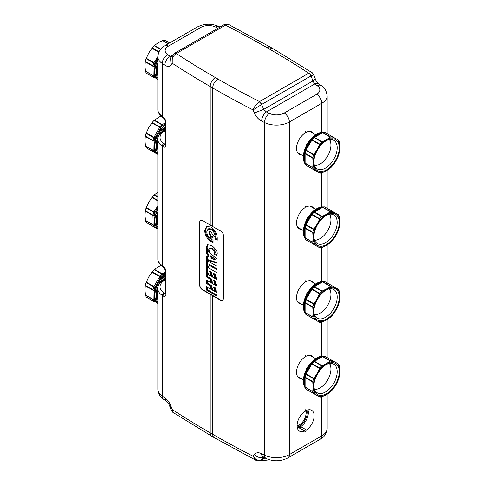 <?xml version="1.0" encoding="UTF-8"?>
<svg xmlns="http://www.w3.org/2000/svg" width="485" height="485" viewBox="0 0 485 485"><rect width="100%" height="100%" fill="white"/><g stroke="black" fill="none" stroke-linecap="round" stroke-linejoin="round"><path stroke-width="0.73" d="M269.26 459.725A17.915 10.343 180 0 1 260.942 460.259M269.108 459.683A18.284 10.555 180 0 1 261.088 460.18M297.05 425.684A9.397 5.426 120 0 0 299.378 424.824A9.397 5.426 120 0 0 306.023 413.317L306.023 413.02A9.761 5.638 120 0 0 305.501 410.274M306.023 413.317A9.397 5.426 120 0 0 305.429 410.48M297.056 425.806A9.761 5.638 120 0 0 299.124 424.975A9.761 5.638 120 0 0 299.251 424.896M329.37 363.52A15.356 8.869 -60 0 1 330.673 366.545A15.356 8.869 -60 0 1 330.922 369.085A15.356 8.869 -60 0 1 317.736 388.946A15.356 8.869 -60 0 1 314.468 389.334M329.764 363.465A16.272 9.397 -60 0 1 330.455 365.532L330.673 366.545M317.736 388.946L316.753 389.267A16.272 9.397 -60 0 1 314.613 389.697M329.37 288.884A15.356 8.869 -60 0 1 330.673 291.903A15.356 8.869 -60 0 1 330.922 294.45A15.356 8.869 -60 0 1 317.736 314.31A15.356 8.869 -60 0 1 314.468 314.692M329.764 288.824A16.272 9.397 -60 0 1 330.455 290.891L330.673 291.903M317.736 314.31L316.753 314.626A16.272 9.397 -60 0 1 314.613 315.062M329.37 214.243A15.356 8.869 -60 0 1 330.673 217.268A15.356 8.869 -60 0 1 330.922 219.808A15.356 8.869 -60 0 1 317.736 239.669A15.356 8.869 -60 0 1 314.468 240.057M329.764 214.188A16.272 9.397 -60 0 1 330.455 216.255L330.673 217.268M317.736 239.669L316.753 239.99A16.272 9.397 -60 0 1 314.613 240.421M329.37 139.607A15.356 8.869 -60 0 1 330.673 142.626A15.356 8.869 -60 0 1 330.922 145.173A15.356 8.869 -60 0 1 317.736 165.033A15.356 8.869 -60 0 1 314.468 165.415M329.764 139.547A16.272 9.397 -60 0 1 330.455 141.614L330.673 142.626M317.736 165.033L316.753 165.355A16.272 9.397 -60 0 1 314.613 165.785M157.849 221.79A13.713 7.918 -60 0 1 157.049 217.795A13.713 7.918 -60 0 1 157.188 215.801M157.849 296.426A13.713 7.918 -60 0 1 157.049 292.431A13.713 7.918 -60 0 1 157.188 290.436M157.849 72.514A13.713 7.918 -60 0 1 157.049 68.518A13.713 7.918 -60 0 1 157.188 66.524M157.849 147.149A13.713 7.918 -60 0 1 157.049 143.16A13.713 7.918 -60 0 1 157.188 141.159M264.846 457.87L261.767 459.653A3.656 2.11 60 0 1 261.354 460.035L261.354 460.035A3.656 2.11 60 0 1 261.257 460.083M261.603 121.074A914.128 527.765 -0 0 0 264.555 122.541A7.311 3.886 -63.7 0 1 269.314 113.363A906.811 523.545 -0 0 1 266.386 111.908C263.482 114.199 261.888 117.255 261.603 121.074C258.45 119.395 256.038 116.685 254.37 112.95L263.688 109.386L266.386 111.908L314.68 84.026L312.892 80.977L311.073 75.909L308.981 73.053L308.696 73.199A3.656 2.11 60 0 1 310.933 75.987L311.073 75.909C313.989 74.466 314.553 74.314 312.77 75.454M254.37 112.95L253.097 109.913C254.164 106.876 256.225 104.16 259.263 101.759L259.53 101.589A3.656 2.11 60 0 1 261.767 104.372L310.933 75.987M174.37 53.423A3.656 2.11 60 0 1 174.473 53.356L174.473 53.356A3.656 2.11 60 0 1 176.297 53.538L176.019 53.696C172.89 56.048 171.629 59.225 172.223 63.22L172.284 55.375L174.273 53.471L223.64 24.965A3.656 2.11 60 0 1 225.47 25.147L176.297 53.538A906.811 523.545 -0 0 0 215.382 77.57L217.904 79.025A906.811 523.545 -0 0 0 259.53 101.589L308.696 73.199A906.811 523.545 -0 0 0 269.611 49.167L267.096 47.712A906.811 523.545 -0 0 0 225.47 25.147L229.229 24.826L270.751 47.354A7.311 4.22 -60 0 0 267.096 47.712M217.971 28.239A906.811 523.545 -0 0 0 215.679 27.105A10.967 6.335 -0 0 0 200.79 27.439L168.374 46.154A7.311 4.22 -120 0 0 164.718 45.79C160.832 47.639 158.54 51.24 157.849 56.606A18.284 10.555 -0 0 0 162.245 63.468A914.128 527.765 -0 0 0 164.785 65.178A7.311 4.517 -56.2 0 1 170.32 56.442L171.229 56.939M321.288 85.627L318.742 83.917A7.311 4.517 123.8 0 0 314.68 84.026A906.811 523.545 -0 0 1 317.196 85.718A10.967 6.335 -0 0 1 316.62 94.314A7.311 4.22 60 0 1 321.791 103.269A18.284 10.555 -0 0 0 327.151 95.806C326.369 90.586 324.416 87.191 321.288 85.627A7.311 4.535 124 0 0 317.196 85.718M318.742 83.917C318.912 84.651 315.292 80.055 315.298 78.909L312.892 80.977L263.688 109.386L261.633 104.457L253.097 109.913A914.128 527.765 -0 0 1 212.733 87.979A7.311 4.22 -60 0 1 217.904 79.025M269.611 49.167A7.311 4.22 120 0 1 273.267 48.803L312.249 72.756L308.981 73.053M225.731 24.996L223.737 24.917M313.565 208.18A12.798 7.39 120 0 0 311.982 206.634A12.798 7.39 120 0 0 306.514 206.792A1.461 0.843 -60 0 1 305.889 206.804A1.461 0.843 -60 0 1 305.586 206.137A1.461 0.843 -60 0 1 304.659 207.859A12.798 7.39 -60 0 0 297.056 219.147A12.798 7.39 -60 0 0 299.184 228.805A12.798 7.39 -60 0 0 301.312 229.399M313.565 282.822A12.798 7.39 120 0 0 311.982 281.276A12.798 7.39 120 0 0 306.514 281.427A1.461 0.843 -60 0 1 305.889 281.445A1.461 0.843 -60 0 1 305.586 280.779A1.461 0.843 -60 0 1 304.659 282.5A12.798 7.39 -60 0 0 297.056 293.783A12.798 7.39 -60 0 0 299.184 303.44A12.798 7.39 -60 0 0 301.312 304.034M313.565 357.457A12.798 7.39 120 0 0 311.982 355.911A12.798 7.39 120 0 0 306.514 356.069A1.461 0.843 -60 0 1 305.889 356.081A1.461 0.843 -60 0 1 305.586 355.414A1.461 0.843 -60 0 1 304.659 357.136A12.798 7.39 -60 0 0 297.056 368.424A12.798 7.39 -60 0 0 299.184 378.082A12.798 7.39 -60 0 0 301.312 378.676M297.069 426.194A10.852 6.263 120 0 0 297.578 425.994L298.887 427.728L305.283 431.05A1.461 0.843 -60 0 0 304.665 431.062A12.064 6.966 -60 0 1 299.554 431.183A12.064 6.966 -60 0 1 298.099 420.337A12.064 6.966 -60 0 1 304.665 411.474A1.461 0.843 -60 0 0 305.586 409.752A1.461 0.843 -60 0 0 305.889 410.425A1.461 0.843 -60 0 0 306.508 410.407A12.064 6.966 -60 0 1 311.619 410.286A12.064 6.966 -60 0 1 313.074 421.138A12.064 6.966 -60 0 1 306.508 429.995L300.73 426.661L299.463 424.902A10.852 6.263 120 0 0 300.512 424.06M307.084 410.171A11.64 6.717 -60 0 1 306.302 417.367A11.64 6.717 -60 0 1 300.027 425.866L298.348 426.836M305.283 431.05A1.461 0.843 -60 0 1 305.586 431.717A1.461 0.843 -60 0 1 306.508 429.995M313.565 133.545A12.798 7.39 120 0 0 311.982 131.999A12.798 7.39 120 0 0 306.514 132.15A1.461 0.843 -60 0 1 305.889 132.169A1.461 0.843 -60 0 1 305.586 131.502A1.461 0.843 -60 0 1 304.659 133.223A12.798 7.39 -60 0 0 297.056 144.506A12.798 7.39 -60 0 0 299.184 154.163A12.798 7.39 -60 0 0 301.312 154.757M164.785 65.178C167.513 66.894 169.617 66.791 171.096 64.875L170.544 57.951M171.096 64.875L172.223 63.22A914.128 527.765 -0 0 0 210.211 86.524A7.311 4.22 -60 0 1 215.382 77.57M173.921 53.817L176.019 53.696M259.263 101.759L261.767 104.372M269.314 113.363A10.967 6.335 -0 0 0 284.204 113.029A7.311 4.22 60 0 1 289.375 121.984A18.284 10.555 -0 0 1 264.555 122.541L264.555 455.13A914.128 527.765 180 0 1 261.603 453.663A7.311 3.904 116.5 0 0 263.119 457.009L262.864 456.858M261.603 453.663C258.45 452.19 256.038 452.469 254.37 454.493C257.389 457.482 260.493 458.283 263.688 456.9L261.154 460.144L264.986 457.937M166.252 401.083L164.785 397.767C167.513 399.688 169.617 402.574 171.096 406.418L169.695 406.09C169.683 404.884 166.064 400.343 166.252 401.083L163.712 399.373C160.553 397.767 158.601 394.378 157.849 389.194L157.849 288.581A18.284 10.555 -0 0 0 162.245 295.444L162.245 396.057A7.311 4.535 124 0 0 163.712 399.373M171.096 406.418L172.223 409.546L171.205 410.292L169.695 406.09M172.745 412.244L172.223 409.546A914.128 527.765 180 0 0 210.211 432.844A7.311 4.22 120 0 0 211.727 436.197L172.745 412.244L171.205 410.292M254.37 454.493L253.097 456.233L255.771 460.174C255.274 459.762 256.989 461.702 261.154 460.144M210.211 225.052L210.211 86.524L212.733 87.979L212.733 226.507L210.211 225.052A914.128 527.765 -0 0 1 202.215 220.378L200.414 220.184L199.668 221.851L199.668 285.144C199.814 287.047 200.663 288.545 202.215 289.642A914.128 527.765 -0 0 0 210.211 294.316L212.733 295.771L212.733 434.299A914.128 527.765 180 0 0 253.097 456.233C255.504 459.798 258.347 460.962 261.633 459.725L261.767 459.653M165.403 279.845L164.754 280.221A16.09 9.288 -0 0 0 163.912 292.831A911.933 526.498 -0 0 0 164.718 293.376L165.397 293.649M165.403 292.982L164.718 293.376A2.195 1.358 123.9 0 0 163.057 295.995C164.797 296.953 165.761 296.402 165.937 294.34L165.403 293.51L165.361 293.868L165.652 293.577M165.937 294.34L165.937 271.648C165.761 269.351 164.803 267.514 163.057 266.138L163.493 267.132L162.681 266.586A2.195 1.358 -56 0 1 162.245 265.592A914.128 527.765 -0 0 0 163.057 266.138M165.403 130.568L164.754 130.944A16.09 9.288 -0 0 0 163.912 143.554A911.933 526.498 -0 0 0 164.718 144.1L165.397 144.372M165.403 143.705L164.718 144.1A2.195 1.358 123.9 0 0 163.057 146.719C164.797 147.676 165.761 147.125 165.937 145.063L165.403 144.233L165.361 144.597L165.652 144.3M165.937 145.063L165.937 122.372C165.761 120.074 164.803 118.237 163.057 116.861L163.493 117.855L162.681 117.309A2.195 1.358 -56 0 1 162.245 116.315L162.245 63.468A7.311 4.535 -56 0 1 167.798 54.75A906.811 523.545 -0 0 0 170.32 56.442L172.363 55.266M212.733 226.507A914.128 527.765 -0 0 0 220.833 231.127C222.421 232.2 223.294 233.685 223.452 235.583L223.452 298.875L222.682 300.554L221.039 300.27A3.656 2.11 60 0 0 222.773 300.5M212.733 295.771A914.128 527.765 -0 0 0 220.833 300.391M202.215 289.642L202.421 289.521A3.656 2.11 60 0 1 199.838 285.047L199.838 221.748A3.656 2.11 60 0 1 200.505 220.135M202.421 289.521L221.039 300.27M211.187 236.765L211.187 239.178L213.054 240.257L213.054 242.664L210.963 241.463C207.143 238.838 205.052 235.219 204.694 230.599L206.531 226.537L210.963 226.98C214.782 229.599 216.874 233.218 217.231 237.838L217.231 240.251L215.14 239.044L215.146 236.892L213.054 235.686L213.054 237.838L211.187 236.765L211.963 236.316L213.054 236.941M213.897 253.976L216.892 255.704L217.141 254.116C217.662 251.751 215.831 248.86 211.66 245.44L207.519 244.719L206.319 247.502L206.695 249.769L209.623 251.66L208.956 249.472L209.399 248.429L211.733 248.944C213.23 249.66 214.158 250.927 214.503 252.746L213.897 253.976L214.673 253.528L217.092 254.928M206.501 256.371L206.501 259.887L216.959 263.258L216.959 259.111L206.501 250.054L206.501 253.552L207.847 254.613L207.847 256.898L206.501 256.371M216.959 266.241L206.501 260.202L206.501 266.15L208.968 267.581L208.968 265.028L216.959 269.642L216.959 266.241M216.959 272.776L206.501 266.738L206.501 273.055L208.968 274.48L208.968 271.564L210.563 272.485L210.563 275.098L213.036 276.529L213.036 273.91L214.491 274.752L214.491 277.669L216.959 279.093L216.959 272.776M206.501 273.582L206.501 276.983L210.508 279.299L210.508 281.73L212.982 283.155L212.982 280.724L214.491 281.597L214.491 284.198L216.959 285.623L216.959 279.621L206.501 273.582M206.501 280.136L206.501 283.531L210.508 285.847L210.508 288.278L212.982 289.709L212.982 287.272L214.491 288.145L214.491 290.745L216.959 292.17L216.959 286.174L206.501 280.136M216.959 292.728L206.501 286.683L206.501 290.085L216.959 296.123L216.959 292.728M208.871 233.012L209.49 231.666L210.963 231.806L213.036 235.158L215.14 236.371C214.806 233.382 213.412 231.054 210.963 229.393L208.004 229.102L206.78 231.806C206.998 234.758 208.314 237.129 210.739 238.911L210.739 236.486L208.871 233.012L209.647 232.564L209.926 231.533M214.467 259.699L210.066 257.777L210.066 256.347L214.467 259.699L215.237 259.257L210.842 255.898L210.066 256.347M206.501 276.983L207.277 276.535L211.284 278.851L211.284 281.282L212.982 282.258M210.508 279.299L211.284 278.851M207.277 274.031L207.277 276.535M210.508 281.73L211.284 281.282M212.982 280.724L213.758 280.275L215.267 281.148L215.267 283.749L216.959 284.725M214.491 281.597L215.267 281.148M214.491 284.198L215.267 283.749M207.932 244.537L207.095 247.053L207.471 249.32L209.071 250.357M209.399 248.429L210.175 247.981L212.509 248.496C214.006 249.211 214.934 250.478 215.279 252.297L214.673 253.528M206.695 249.769L207.471 249.32M206.501 290.085L207.277 289.636L216.959 295.232M207.277 287.132L207.277 289.636M206.501 266.15L207.277 265.701L208.968 266.683M207.277 260.651L207.277 265.701M208.968 265.028L209.744 264.58L216.959 268.745M217.231 239.36L215.916 238.596L215.916 236.444L215.461 236.183M213.054 241.772L211.739 241.015C207.913 238.39 205.828 234.77 205.47 230.151L206.931 226.343M215.14 236.371L215.916 235.922C215.576 232.933 214.188 230.605 211.739 228.944L208.78 228.653L208.004 229.102M211.515 236.577L209.647 232.564M213.054 235.686L213.503 235.425M215.146 236.892L215.916 236.444M215.14 239.044L215.916 238.596M210.739 238.911L211.187 238.65M210.739 236.486L211.515 236.037M206.501 283.531L207.277 283.082L211.284 285.398L211.284 287.835L212.982 288.811M210.508 285.847L211.284 285.398M207.277 280.579L207.277 283.082M210.508 288.278L211.284 287.835M212.982 287.272L213.758 286.829L215.267 287.702L215.267 290.297L216.959 291.279M214.491 288.145L215.267 287.702M214.491 290.745L215.267 290.297M206.501 273.055L207.277 272.606L208.968 273.582M207.277 267.187L207.277 272.606M208.968 271.564L209.744 271.115L211.339 272.036L211.339 274.656L213.036 275.632M213.036 273.91L213.812 273.461L215.267 274.304L215.267 277.22L216.959 278.196M210.563 272.485L211.339 272.036M210.563 275.098L211.339 274.656M214.491 274.752L215.267 274.304M214.491 277.669L215.267 277.22M206.501 259.887L207.277 259.439L216.959 262.561M207.277 256.674L207.277 259.439M207.277 250.727L207.277 253.103L208.623 254.164L208.623 256.45L207.847 256.898M206.501 253.552L207.277 253.103M207.847 254.613L208.623 254.164M212.497 258.214L213.267 257.765M214.467 259.669L215.237 259.22M324.683 132.259L332.528 136.764A19.927 11.507 -60 0 0 330.534 136.964L322.871 132.538L314.116 137.594A1.461 0.54 -133.7 0 0 313.443 137.473L321.907 132.563L321.076 132.557A1.461 1.067 -101.3 0 0 321.561 132.684M330.534 136.964L326.526 139.65L322.125 141.79L314.438 137.352A1.461 0.982 -129.7 0 0 313.516 137.413L312.904 137.237L320.955 132.587M312.764 167.743L305.047 162.978A1.461 0.685 171.9 0 1 304.635 162.59A1.461 1.461 0 0 0 304.695 162.851A1.461 1.067 161.3 0 0 305.101 163.324L312.764 167.743A19.927 11.507 -60 0 0 313.589 169.574L305.926 165.149A19.927 11.507 -60 0 1 305.101 163.324L305.101 153.212A19.927 11.507 -60 0 1 305.926 150.429L306.12 150.017L305.501 149.889L311.437 139.601L310.873 139.353A1.461 0.37 -139.3 0 0 311.497 139.528A1.461 0.37 -139.3 0 1 312.122 139.704L311.855 140.074L311.497 139.528A19.418 11.21 -60 0 1 313.443 137.473L312.904 137.237M312.764 157.631L312.74 158.049L305.047 153.612A1.461 0.982 -170.3 0 1 304.641 152.781L304.659 152.69A1.461 0.54 -166.3 0 0 305.101 153.212L312.764 157.631A19.927 11.507 -60 0 1 313.589 154.854L305.926 150.429A1.461 0.37 -160.7 0 1 305.465 149.98L305.065 149.356L310.764 139.492M304.18 152.338L304.641 152.781L304.635 162.59A1.461 0.685 171.9 0 1 304.641 162.475L304.18 161.638L304.216 152.163A1.461 0.54 -166.3 0 1 304.659 152.69A19.418 11.21 -60 0 1 305.465 149.98L305.065 149.356M304.659 162.675A1.461 1.067 161.3 0 0 304.695 162.851L305.586 164.821A1.461 1.134 149.5 0 0 305.926 165.149L306.12 165.343A1.461 1.322 120 0 1 305.762 165.027M306.12 165.343L312.122 168.725M330.243 137.103L322.549 132.666A1.461 0.685 -111.9 0 0 322.004 132.502L322.004 132.502A1.461 0.685 -111.9 0 0 321.907 132.563M304.507 161.638L304.641 162.475M304.659 162.542L304.18 161.638M312.74 158.049L313.086 162.936L312.74 167.422M319.779 144.124A19.927 11.507 -60 0 1 321.779 142.02L314.116 137.594A19.927 11.507 -60 0 0 312.122 139.704L319.779 144.124L317.02 149.683A19.012 10.979 120 0 0 313.086 162.936A19.012 10.979 120 0 0 317.02 171.641A19.012 10.979 120 0 0 326.526 170.696L321.779 172.951A19.927 11.507 -60 0 1 319.779 173.151L311.855 168.659M313.589 154.854L317.02 149.683A19.012 10.979 120 0 1 320.082 145.27A19.012 10.979 120 0 1 326.526 139.65A19.012 10.979 120 0 1 336.032 138.704A19.012 10.979 120 0 1 339.973 147.41A19.012 10.979 120 0 1 336.032 160.662A19.012 10.979 120 0 1 332.977 165.076A19.012 10.979 120 0 1 326.526 170.696L330.534 167.895A19.927 11.507 -60 0 0 332.528 165.785L336.032 160.662L338.724 155.061A19.927 11.507 -60 0 0 339.548 152.278L339.973 147.41L339.548 142.166A19.927 11.507 -60 0 0 338.724 140.341L332.528 136.764M321.779 142.02L322.125 141.79M320.427 145.803A17.987 10.385 120 0 0 313.807 162.517A17.987 10.385 120 0 0 332.625 164.542A17.987 10.385 120 0 0 338.851 144.421A17.987 10.385 120 0 0 326.526 140.486A17.987 10.385 120 0 0 320.427 145.803M313.819 161.899A16.526 9.542 120 0 0 317.232 168.889A16.526 9.542 120 0 0 331.097 163.184A16.526 9.542 120 0 0 333.759 140.262A16.526 9.542 120 0 0 325.999 140.802M324.683 206.895L332.528 211.405A19.927 11.507 -60 0 0 330.534 211.599L322.871 207.18L314.116 212.236A1.461 0.54 -133.7 0 0 313.443 212.115L321.907 207.204L321.076 207.198A1.461 1.067 -101.3 0 0 321.561 207.325M330.534 211.599L326.526 214.285L322.125 216.431L314.438 211.987A1.461 0.982 -129.7 0 0 313.516 212.048L312.904 211.872L320.955 207.222M312.764 242.385L305.047 237.62A1.461 0.685 171.9 0 1 304.635 237.232A1.461 1.461 0 0 0 304.695 237.492A1.461 1.067 161.3 0 0 305.101 237.959L312.764 242.385A19.927 11.507 -60 0 0 313.589 244.21L305.926 239.79A19.927 11.507 -60 0 1 305.101 237.959L305.101 227.847A19.927 11.507 -60 0 1 305.926 225.064L306.12 224.652L305.501 224.525L311.437 214.243L310.873 213.988A1.461 0.37 -139.3 0 0 311.497 214.164A1.461 0.37 -139.3 0 1 312.122 214.34L311.855 214.716L311.497 214.164A19.418 11.21 -60 0 1 313.443 212.115L312.904 211.872M312.764 232.273L312.74 232.691L305.047 228.247A1.461 0.982 -170.3 0 1 304.641 227.423L304.659 227.326A1.461 0.54 -166.3 0 0 305.101 227.847L312.764 232.273A19.927 11.507 -60 0 1 313.589 229.49L305.926 225.064A1.461 0.37 -160.7 0 1 305.465 224.616L305.065 223.997L310.764 214.134M304.18 226.98L304.641 227.423L304.635 237.232A1.461 0.685 171.9 0 1 304.641 237.116L304.18 236.274L304.216 226.804A1.461 0.54 -166.3 0 1 304.659 227.326A19.418 11.21 -60 0 1 305.465 224.616L305.065 223.997M304.659 237.317A1.461 1.067 161.3 0 0 304.695 237.492L305.586 239.457A1.461 1.134 149.5 0 0 305.926 239.79L306.12 239.984A1.461 1.322 120 0 1 305.762 239.669M306.12 239.984L312.122 243.361M330.243 211.745L322.549 207.307A1.461 0.685 -111.9 0 0 322.004 207.143L322.004 207.143A1.461 0.685 -111.9 0 0 321.907 207.204M304.507 236.28L304.641 237.116M304.659 237.177L304.18 236.274M312.74 232.691L313.086 237.571L312.74 242.057M319.779 218.765A19.927 11.507 -60 0 1 321.779 216.656L314.116 212.236A19.927 11.507 -60 0 0 312.122 214.34L319.779 218.765L317.02 224.325A19.012 10.979 120 0 0 313.086 237.571A19.012 10.979 120 0 0 317.02 246.277A19.012 10.979 120 0 0 326.526 245.337L321.779 247.586A19.927 11.507 -60 0 1 319.779 247.786L311.855 243.294M313.589 229.49L317.02 224.325A19.012 10.979 120 0 1 320.082 219.905A19.012 10.979 120 0 1 326.526 214.285A19.012 10.979 120 0 1 336.032 213.345A19.012 10.979 120 0 1 339.973 222.051A19.012 10.979 120 0 1 336.032 235.298A19.012 10.979 120 0 1 332.977 239.711A19.012 10.979 120 0 1 326.526 245.337L330.534 242.53A19.927 11.507 -60 0 0 332.528 240.427L336.032 235.298L338.724 229.702A19.927 11.507 -60 0 0 339.548 226.919L339.973 222.051L339.548 216.807A19.927 11.507 -60 0 0 338.724 214.976L332.528 211.405M321.779 216.656L322.125 216.431M320.427 220.439A17.987 10.385 120 0 0 313.807 237.153A17.987 10.385 120 0 0 332.625 239.178A17.987 10.385 120 0 0 338.851 219.062A17.987 10.385 120 0 0 326.526 215.122A17.987 10.385 120 0 0 320.427 220.439M313.819 236.541A16.526 9.542 120 0 0 317.232 243.525A16.526 9.542 120 0 0 331.097 237.82A16.526 9.542 120 0 0 333.759 214.904A16.526 9.542 120 0 0 325.999 215.437M324.683 281.536L332.528 286.041A19.927 11.507 -60 0 0 330.534 286.241L322.871 281.815L314.116 286.871A1.461 0.54 -133.7 0 0 313.443 286.75L321.907 281.84L321.076 281.833A1.461 1.067 -101.3 0 0 321.561 281.961M330.534 286.241L326.526 288.927L322.125 291.067L314.438 286.629A1.461 0.982 -129.7 0 0 313.516 286.69L312.904 286.514L320.955 281.864M312.764 317.02L305.047 312.255A1.461 0.685 171.9 0 1 304.635 311.867A1.461 1.461 0 0 0 304.695 312.128A1.461 1.067 161.3 0 0 305.101 312.601L312.764 317.02A19.927 11.507 -60 0 0 313.589 318.851L305.926 314.425A19.927 11.507 -60 0 1 305.101 312.601L305.101 302.488A19.927 11.507 -60 0 1 305.926 299.706L306.12 299.293L305.501 299.166L311.437 288.878L310.873 288.63A1.461 0.37 -139.3 0 0 311.497 288.805A1.461 0.37 -139.3 0 1 312.122 288.981L311.855 289.351L311.497 288.805A19.418 11.21 -60 0 1 313.443 286.75L312.904 286.514M312.764 306.908L312.74 307.326L305.047 302.889A1.461 0.982 -170.3 0 1 304.641 302.058L304.659 301.967A1.461 0.54 -166.3 0 0 305.101 302.488L312.764 306.908A19.927 11.507 -60 0 1 313.589 304.131L305.926 299.706A1.461 0.37 -160.7 0 1 305.465 299.257L305.065 298.633L310.764 288.769M304.18 301.615L304.641 302.058L304.635 311.867A1.461 0.685 171.9 0 1 304.641 311.752L304.18 310.915L304.216 301.44A1.461 0.54 -166.3 0 1 304.659 301.967A19.418 11.21 -60 0 1 305.465 299.257L305.065 298.633M304.659 311.952A1.461 1.067 161.3 0 0 304.695 312.128L305.586 314.098A1.461 1.134 149.5 0 0 305.926 314.425L306.12 314.62A1.461 1.322 120 0 1 305.762 314.304M330.243 286.38L322.549 281.943A1.461 0.685 -111.9 0 0 322.004 281.779L322.004 281.779A1.461 0.685 -111.9 0 0 321.907 281.84M304.507 310.915L304.641 311.752M304.659 311.819L304.18 310.915M312.74 307.326L313.086 312.213L312.74 316.699M306.12 314.62L319.779 322.428A19.927 11.507 -60 0 0 321.779 322.228L326.526 319.973L330.534 317.172A19.927 11.507 -60 0 0 332.528 315.062L336.032 309.939L338.724 304.337A19.927 11.507 -60 0 0 339.548 301.555L339.973 296.687L339.548 291.443A19.927 11.507 -60 0 0 338.724 289.618L332.528 286.041M313.589 304.131L317.02 298.96A19.012 10.979 120 0 0 313.086 312.213A19.012 10.979 120 0 0 317.02 320.918A19.012 10.979 120 0 0 326.526 319.973A19.012 10.979 120 0 0 332.977 314.353A19.012 10.979 120 0 0 336.032 309.939A19.012 10.979 120 0 0 339.973 296.687A19.012 10.979 120 0 0 336.032 287.981A19.012 10.979 120 0 0 326.526 288.927A19.012 10.979 120 0 0 320.082 294.547A19.012 10.979 120 0 0 317.02 298.96L319.779 293.401A19.927 11.507 -60 0 1 321.779 291.297L322.125 291.067M320.427 295.08A17.987 10.385 120 0 0 313.807 311.794A17.987 10.385 120 0 0 332.625 313.819A17.987 10.385 120 0 0 338.851 293.698A17.987 10.385 120 0 0 326.526 289.763A17.987 10.385 120 0 0 320.427 295.08M313.819 311.176A16.526 9.542 120 0 0 317.232 318.166A16.526 9.542 120 0 0 331.097 312.461A16.526 9.542 120 0 0 333.759 289.539A16.526 9.542 120 0 0 325.999 290.078M324.683 356.172L332.528 360.682A19.927 11.507 -60 0 0 330.534 360.876L322.871 356.457L314.116 361.513A1.461 0.54 -133.7 0 0 313.443 361.392L321.907 356.481L321.076 356.475A1.461 1.067 -101.3 0 0 321.561 356.602M330.534 360.876L326.526 363.562L322.125 365.708L314.438 361.264A1.461 0.982 -129.7 0 0 313.516 361.325L312.904 361.149L320.955 356.499M312.764 391.662L305.047 386.897A1.461 0.685 171.9 0 1 304.635 386.509A1.461 1.461 0 0 0 304.695 386.769A1.461 1.067 161.3 0 0 305.101 387.236L312.764 391.662A19.927 11.507 -60 0 0 313.589 393.487L305.926 389.067A19.927 11.507 -60 0 1 305.101 387.236L305.101 377.124A19.927 11.507 -60 0 1 305.926 374.341L306.12 373.929L305.501 373.802L311.437 363.52L310.873 363.265A1.461 0.37 -139.3 0 0 311.497 363.441A1.461 0.37 -139.3 0 1 312.122 363.617L311.855 363.992L311.497 363.441A19.418 11.21 -60 0 1 313.443 361.392L312.904 361.149M312.764 381.549L312.74 381.968L305.047 377.524A1.461 0.982 -170.3 0 1 304.641 376.7L304.659 376.603A1.461 0.54 -166.3 0 0 305.101 377.124L312.764 381.549A19.927 11.507 -60 0 1 313.589 378.767L305.926 374.341A1.461 0.37 -160.7 0 1 305.465 373.893L305.065 373.274L310.764 363.411M304.18 376.257L304.641 376.7L304.635 386.503A1.461 0.685 171.9 0 1 304.635 386.503A1.461 0.685 171.9 0 1 304.641 386.393L304.18 385.551L304.216 376.081A1.461 0.54 -166.3 0 1 304.659 376.603A19.418 11.21 -60 0 1 305.465 373.893L305.065 373.274M304.659 386.593A1.461 1.067 161.3 0 0 304.695 386.769L305.586 388.734A1.461 1.134 149.5 0 0 305.926 389.067L306.12 389.261A1.461 1.322 120 0 1 305.762 388.946M306.12 389.261L312.122 392.638M330.243 361.022L322.549 356.584A1.461 0.685 -111.9 0 0 322.004 356.42L322.004 356.42A1.461 0.685 -111.9 0 0 321.907 356.481M304.507 385.557L304.641 386.393M304.659 386.454L304.18 385.551M312.74 381.968L313.086 386.848L312.74 391.334M319.779 368.042A19.927 11.507 -60 0 1 321.779 365.933L314.116 361.513A19.927 11.507 -60 0 0 312.122 363.617L319.779 368.042L317.02 373.602A19.012 10.979 120 0 0 313.086 386.848A19.012 10.979 120 0 0 317.02 395.554A19.012 10.979 120 0 0 326.526 394.614L321.779 396.863A19.927 11.507 -60 0 1 319.779 397.063L311.855 392.571M313.589 378.767L317.02 373.602A19.012 10.979 120 0 1 320.082 369.182A19.012 10.979 120 0 1 326.526 363.562A19.012 10.979 120 0 1 336.032 362.622A19.012 10.979 120 0 1 339.973 371.328A19.012 10.979 120 0 1 336.032 384.575A19.012 10.979 120 0 1 332.977 388.988A19.012 10.979 120 0 1 326.526 394.614L330.534 391.807A19.927 11.507 -60 0 0 332.528 389.704L336.032 384.575L338.724 378.979A19.927 11.507 -60 0 0 339.548 376.196L339.973 371.328L339.548 366.084A19.927 11.507 -60 0 0 338.724 364.253L332.528 360.682M321.779 365.933L322.125 365.708M320.427 369.716A17.987 10.385 120 0 0 313.807 386.43A17.987 10.385 120 0 0 332.625 388.455A17.987 10.385 120 0 0 338.851 368.339A17.987 10.385 120 0 0 326.526 364.399A17.987 10.385 120 0 0 320.427 369.716M313.819 385.817A16.526 9.542 120 0 0 317.232 392.801A16.526 9.542 120 0 0 331.097 387.097A16.526 9.542 120 0 0 333.759 364.174A16.526 9.542 120 0 0 325.999 364.714M156.073 287.72C156.564 283.864 158.274 280.706 161.202 278.238L161.638 277.784L159.589 276.577L159.844 276.201A1.461 0.346 39.9 0 1 160.802 276.923L154.933 287.356L156.018 287.896A1.461 0.394 18.5 0 0 154.909 287.447A1.461 0.394 18.5 0 1 153.793 287.005L153.981 286.587L154.909 287.447A19.418 11.21 120 0 0 154.145 290.157A1.461 0.564 12.8 0 1 153.011 289.781L145.354 285.356A19.927 11.507 120 0 1 146.137 282.579L153.793 287.005A19.927 11.507 120 0 0 153.011 289.781L153.212 299.779A19.927 11.507 120 0 0 154.084 301.555L154.084 301.555A1.461 1.146 -32.4 0 0 155.188 301.628L156.352 301.791L157.849 303.525M154.278 301.743A1.461 1.025 -61.8 0 0 154.303 301.755A1.461 1.025 -61.8 0 0 155.218 301.676L157.849 303.592M145.354 285.356L145.282 285.738L152.969 290.175A1.461 0.703 -9.2 0 0 154.121 290.242L154.315 299.827L155.467 300.009A1.461 1.079 -20.3 0 0 154.339 299.894A1.461 1.079 -20.3 0 1 153.212 299.779L145.464 295.001L153.151 299.439A1.461 1 8.6 0 0 154.315 299.827L154.339 299.894A19.418 11.21 120 0 0 155.188 301.628L156.352 301.791M156.018 287.896A18.903 10.912 120 0 0 155.279 290.527L154.121 290.242L155.236 290.697C153.757 293.855 153.818 296.923 155.418 299.888M165.403 272.776L162.796 274.765L163.633 275.607A1.461 0.515 45.5 0 1 162.73 274.831A1.461 0.515 45.5 0 0 161.82 274.049A19.927 11.507 120 0 0 159.844 276.201L152.187 271.776A19.927 11.507 120 0 1 154.163 269.63L161.82 274.049L162.142 273.801A1.461 0.661 67 0 1 162.796 274.765L162.73 274.831A19.418 11.21 120 0 0 160.802 276.923L161.638 277.784M163.754 275.48L165.403 273.576M157.928 287.49A17.515 10.112 120 0 0 156.861 298.693A1.461 0.843 120 0 0 157.813 299.027A16.563 9.561 120 0 0 157.849 299.124M165.403 277.062A16.563 9.561 120 0 0 161.62 281.512M157.813 299.027L157.849 298.245M157.849 297.475L156.776 296.856M145.464 295.001L145.027 290.169L145.282 285.738M146.137 282.579L148.749 276.941L152.187 271.776M154.163 269.63L160.947 265.21M145.548 295.353A19.927 11.507 120 0 0 146.422 297.129L154.084 301.555M162.02 281.191A15.211 8.785 -60 0 1 165.403 277.39M146.579 222.657L154.26 227.095A1.461 1.461 0 0 0 154.303 227.113A1.461 1.025 -61.8 0 0 154.303 227.113L154.084 226.919A1.461 1.146 -32.4 0 0 155.188 226.986L156.352 227.156L157.849 228.89M154.327 227.125L157.849 228.999L154.084 226.919A19.927 11.507 120 0 1 153.212 225.137L153.151 224.804A1.461 1 8.6 0 0 154.315 225.185L154.339 225.252A19.418 11.21 120 0 0 155.188 226.986L156.352 227.156M154.303 227.113A1.461 1.025 -61.8 0 0 155.218 227.041L157.849 228.95M155.418 225.246L154.315 225.185L154.121 215.607A1.461 0.703 -9.2 0 1 152.969 215.54L153.011 215.14A1.461 0.564 12.8 0 0 154.145 215.516L155.236 216.055C153.757 219.22 153.818 222.282 155.418 225.246L155.467 225.373A1.461 1.079 -20.3 0 0 154.339 225.252A1.461 1.079 -20.3 0 1 153.212 225.137L145.548 220.711L145.027 215.534L145.354 210.72A19.927 11.507 120 0 1 146.137 207.944L148.749 202.306L152.187 197.14A19.927 11.507 120 0 1 154.163 194.988L158.165 192.078M146.137 207.944L154.909 212.812A19.418 11.21 120 0 0 154.145 215.516L155.236 216.055M145.354 210.72L153.011 215.14A19.927 11.507 120 0 1 153.793 212.363A1.461 0.394 18.5 0 0 154.909 212.812A1.461 0.394 18.5 0 1 156.018 213.254L154.933 212.715L157.849 206.689M156.073 213.079L157.849 207.386M157.849 213.067A17.515 10.112 120 0 0 156.861 224.058A1.461 0.843 120 0 0 157.813 224.385A16.563 9.561 120 0 0 157.849 224.482M157.813 224.385L157.849 223.609M157.849 222.839L156.776 222.221M145.548 220.711A19.927 11.507 120 0 0 146.422 222.494L154.084 226.919M156.073 138.443C156.564 134.587 158.274 131.429 161.202 128.962L161.638 128.507L159.589 127.3L159.844 126.924A1.461 0.346 39.9 0 1 160.802 127.646L154.933 138.079L156.018 138.619A1.461 0.394 18.5 0 0 154.909 138.17A1.461 0.394 18.5 0 1 153.793 137.728L153.981 137.31L154.909 138.17A19.418 11.21 120 0 0 154.145 140.88A1.461 0.564 12.8 0 1 153.011 140.504L145.354 136.079A19.927 11.507 120 0 1 146.137 133.302L153.793 137.728A19.927 11.507 120 0 0 153.011 140.504L153.212 150.502L145.548 146.076A19.927 11.507 120 0 0 146.422 147.852L154.248 152.442A1.461 1.461 0 0 0 154.303 152.478A1.461 1.025 -61.8 0 0 154.303 152.478L154.084 152.278A1.461 1.146 -32.4 0 0 155.188 152.351L156.352 152.52L157.849 154.248M154.327 152.49L157.849 154.357L154.084 152.278A19.927 11.507 120 0 1 153.212 150.502A1.461 1.079 -20.3 0 0 154.339 150.617A19.418 11.21 120 0 0 155.188 152.351L156.352 152.52M154.303 152.478A1.461 1.025 -61.8 0 0 155.218 152.399L157.849 154.315M145.548 146.076L153.151 150.162A1.461 1 8.6 0 0 154.315 150.55L154.339 150.617A1.461 1.079 -20.3 0 1 155.467 150.732A18.903 10.912 120 0 0 156.291 152.423M145.354 136.079L145.282 136.461L152.969 140.899A1.461 0.703 -9.2 0 0 154.121 140.965L155.236 141.42C153.757 144.578 153.818 147.646 155.418 150.611L155.467 150.732M156.018 138.619A18.903 10.912 120 0 0 155.279 141.25L154.121 140.965L154.315 150.55L155.418 150.611M165.403 123.499L162.796 125.488L163.633 126.33A1.461 0.515 45.5 0 1 162.73 125.554A1.461 0.515 45.5 0 0 161.82 124.778A19.927 11.507 120 0 0 159.844 126.924L152.187 122.499A19.927 11.507 120 0 1 154.163 120.353L161.82 124.778L162.142 124.524A1.461 0.661 67 0 1 162.796 125.488L162.73 125.554A19.418 11.21 120 0 0 160.802 127.646L161.638 128.507M163.754 126.203L165.403 124.305M157.928 138.213A17.515 10.112 120 0 0 156.861 149.416A1.461 0.843 120 0 0 157.813 149.75A16.563 9.561 120 0 0 157.849 149.847M165.403 127.785A16.563 9.561 120 0 0 161.62 132.235M157.813 149.75L157.849 148.968M157.849 148.198L156.776 147.579M145.464 145.724L145.027 140.892L145.282 136.461M146.137 133.302L148.749 127.664L152.187 122.499M154.163 120.353L160.947 115.933M154.084 152.278L146.422 147.852L154.26 152.454M162.02 131.914A15.211 8.785 -60 0 1 165.403 128.113M157.849 57.412L154.933 63.438L156.018 63.978A1.461 0.394 18.5 0 0 154.909 63.535A1.461 0.394 18.5 0 1 153.793 63.086L153.981 62.674L154.909 63.535A19.418 11.21 120 0 0 154.145 66.239A1.461 0.564 12.8 0 1 153.011 65.863L145.354 61.443A19.927 11.507 120 0 1 146.137 58.667L153.793 63.086A19.927 11.507 120 0 0 153.011 65.863L153.212 75.86A19.927 11.507 120 0 0 154.084 77.642L154.084 77.642A1.461 1.146 -32.4 0 0 155.188 77.709L156.352 77.879L157.849 79.613M154.278 77.824A1.461 1.025 -61.8 0 0 154.303 77.836A1.461 1.025 -61.8 0 0 155.218 77.764L157.849 79.673M145.354 61.443L145.282 61.825L152.969 66.263A1.461 0.703 -9.2 0 0 154.121 66.33L154.315 75.915L155.467 76.096A1.461 1.079 -20.3 0 0 154.339 75.975A1.461 1.079 -20.3 0 1 153.212 75.86L145.464 71.083L153.151 75.527A1.461 1 8.6 0 0 154.315 75.915L154.339 75.975A19.418 11.21 120 0 0 155.188 77.709L156.352 77.879M156.018 63.978A18.903 10.912 120 0 0 155.279 66.615L154.121 66.33L155.236 66.778C153.757 69.943 153.818 73.005 155.418 75.969M156.073 63.802L157.849 58.109M157.849 63.79A17.515 10.112 120 0 0 156.861 74.781A1.461 0.843 120 0 0 157.813 75.108A16.563 9.561 120 0 0 157.849 75.205M157.813 75.108L157.849 74.332M157.849 73.562L156.776 72.944M145.464 71.083L145.027 66.257L145.282 61.825M146.137 58.667L148.749 53.029L152.187 47.863A19.927 11.507 120 0 1 154.163 45.711L158.165 42.801L162.918 40.431A19.927 11.507 120 0 1 164.93 40.17L169.999 42.747M145.548 71.434A19.927 11.507 120 0 0 146.422 73.217L154.084 77.642M157.849 214.716A12.98 7.493 120 0 0 157.564 217.498A12.98 7.493 120 0 0 157.849 219.954M157.849 289.351A12.98 7.493 120 0 0 157.564 292.134A12.98 7.493 120 0 0 157.849 294.589M165.403 278.438A12.246 7.075 120 0 0 163.669 280.106C159.395 283.119 157.461 285.938 157.849 288.581M157.849 65.439A12.98 7.493 120 0 0 157.564 68.221A12.98 7.493 120 0 0 157.849 70.677M157.849 140.074A12.98 7.493 120 0 0 157.564 142.857A12.98 7.493 120 0 0 157.849 145.312M165.403 129.162A12.246 7.075 120 0 0 163.669 130.829C159.395 133.842 157.461 136.661 157.849 139.304A18.284 10.555 -0 0 0 162.245 146.167L162.245 265.592A18.284 10.555 -0 0 1 157.849 258.723L157.849 139.304M321.791 396.863L321.791 435.857A18.284 10.555 180 0 0 327.151 428.394C326.453 433.76 324.162 437.367 320.282 439.21A7.311 4.22 -120 0 0 321.791 435.857L289.375 454.572A7.311 4.22 -120 0 1 287.86 457.925C280.748 461.508 273.485 461.69 266.071 458.477L263.119 457.009M266.071 458.477A7.311 3.886 116.3 0 1 264.555 455.13A18.284 10.555 -0 0 0 289.375 454.572L289.375 121.984L321.791 103.269L321.791 132.205M284.204 113.029L316.62 94.314M168.374 46.154A10.967 6.335 -0 0 0 167.798 54.75M200.79 27.439A7.311 4.22 -120 0 0 197.134 27.075L164.718 45.79M164.754 280.221A2.195 1.267 -120 0 0 163.657 280.112L165.403 279.105M321.791 356.117L321.791 322.222M321.791 281.482L321.791 247.586M321.791 206.84L321.791 172.945M220.014 27.063L218.923 26.523A7.311 3.886 116.3 0 0 215.679 27.105M164.754 130.944A2.195 1.267 -120 0 0 163.657 130.835L165.403 129.828M307.993 409.892A12.064 6.966 -60 0 1 307.296 417.803A12.064 6.966 -60 0 1 300.73 426.661L299.809 428.382M305.926 414.681A10.852 6.263 120 0 0 306.023 410.48M299.403 424.811A1.461 0.734 54.2 0 1 299.463 424.902L297.79 425.866M164.785 397.767A914.128 527.765 180 0 1 162.245 396.057A18.284 10.555 180 0 1 157.849 389.194M210.211 294.316L210.211 432.844L212.733 434.299A7.311 4.22 120 0 0 214.243 437.646L255.771 460.174M163.912 292.831A2.195 1.358 124 0 0 162.245 295.444A914.128 527.765 180 0 0 163.057 295.995M165.403 293.51L165.403 270.818A2.195 1.267 -0 0 0 165.937 271.648M162.681 117.309C159.304 114.751 157.692 112.132 157.849 109.446A18.284 10.555 -0 0 0 162.245 116.315A914.128 527.765 -0 0 0 163.057 116.861M163.912 143.554A2.195 1.358 124 0 0 162.245 146.167A914.128 527.765 180 0 0 163.057 146.719M165.403 144.233L165.403 121.541A2.195 1.267 -0 0 0 165.937 122.372M214.503 252.746L215.279 252.297M206.319 247.502L207.095 247.053M211.733 248.944L212.509 248.496M204.694 230.599L205.47 230.151M210.963 241.463L211.739 241.015M210.963 229.393L211.739 228.944M304.665 431.062L298.887 427.728A12.064 6.966 -60 0 1 297.402 428.243M298.129 426.964A11.64 6.717 -60 0 1 297.184 427.321M297.899 425.557A1.461 1.461 0 0 1 298.02 425.733L297.578 425.994A1.461 0.94 -113.5 0 0 297.414 425.715M321.67 132.672L322.004 132.502A1.461 1.461 0 0 1 322.264 132.429A1.461 1.067 -101.3 0 1 322.871 132.538A19.927 11.507 -60 0 1 324.871 132.344A1.461 1.134 -89.5 0 0 324.41 132.217L322.264 132.429A1.461 1.067 -101.3 0 0 322.095 132.484M313.807 154.454L306.12 150.017L311.855 140.074L319.542 144.512M321.076 132.557A18.903 10.912 -60 0 1 322.525 132.375M310.873 139.353A18.903 10.912 -60 0 1 312.77 137.352M304.216 152.163A18.903 10.912 -60 0 1 304.998 149.525M304.786 163.106A18.903 10.912 -60 0 1 304.216 161.76M305.083 163.839A18.903 10.912 -60 0 1 307.169 144.184A18.903 10.912 -60 0 1 323.113 132.253A18.903 10.912 -60 0 1 323.313 132.266M321.67 207.313L322.004 207.143A1.461 1.461 0 0 1 322.264 207.065A1.461 1.067 -101.3 0 1 322.871 207.18A19.927 11.507 -60 0 1 324.871 206.98A1.461 1.134 -89.5 0 0 324.41 206.852L322.264 207.065A1.461 1.067 -101.3 0 0 322.095 207.119M313.807 229.09L306.12 224.652L311.855 214.716L319.542 219.153M321.076 207.198A18.903 10.912 -60 0 1 322.525 207.016M310.873 213.988A18.903 10.912 -60 0 1 312.77 211.993M304.216 226.804A18.903 10.912 -60 0 1 304.998 224.167M304.786 237.741A18.903 10.912 -60 0 1 304.216 236.395M305.083 238.481A18.903 10.912 -60 0 1 307.169 218.82A18.903 10.912 -60 0 1 323.113 206.895A18.903 10.912 -60 0 1 323.313 206.907M319.779 293.401L312.122 288.981A19.927 11.507 -60 0 1 314.116 286.871L321.779 291.297M321.67 281.949L322.004 281.779A1.461 1.461 0 0 1 322.264 281.706A1.461 1.067 -101.3 0 1 322.871 281.815A19.927 11.507 -60 0 1 324.871 281.621A1.461 1.134 -89.5 0 0 324.41 281.494L322.264 281.706A1.461 1.067 -101.3 0 0 322.095 281.761M313.807 303.731L306.12 299.293L311.855 289.351L319.542 293.789M321.076 281.833A18.903 10.912 -60 0 1 322.525 281.652M310.873 288.63A18.903 10.912 -60 0 1 312.77 286.629M304.216 301.44A18.903 10.912 -60 0 1 304.998 298.802M304.786 312.382A18.903 10.912 -60 0 1 304.216 311.037M305.083 313.116A18.903 10.912 -60 0 1 307.169 293.461A18.903 10.912 -60 0 1 323.113 281.53A18.903 10.912 -60 0 1 323.313 281.542M321.67 356.59L322.004 356.42A1.461 1.461 0 0 1 322.264 356.342A1.461 1.067 -101.3 0 1 322.871 356.457A19.927 11.507 -60 0 1 324.871 356.257A1.461 1.134 -89.5 0 0 324.41 356.129L322.264 356.342A1.461 1.067 -101.3 0 0 322.095 356.396M313.807 378.367L306.12 373.929L311.855 363.992L319.542 368.43M321.076 356.475A18.903 10.912 -60 0 1 322.525 356.293M310.873 363.265A18.903 10.912 -60 0 1 312.77 361.27M304.216 376.081A18.903 10.912 -60 0 1 304.998 373.444M304.786 387.018A18.903 10.912 -60 0 1 304.216 385.672M305.083 387.757A18.903 10.912 -60 0 1 307.169 368.097A18.903 10.912 -60 0 1 323.113 356.172A18.903 10.912 -60 0 1 323.313 356.184M161.202 278.238L159.371 277.129L153.981 286.587L146.294 282.149M151.896 272.14L159.589 276.577L159.371 277.129M165.403 272.237L162.142 273.801L154.454 269.363M154.327 301.767L154.303 301.755A1.461 1.461 0 0 1 154.26 301.731L146.591 297.299L154.26 301.731M155.467 300.009A18.903 10.912 120 0 0 156.291 301.7M160.529 277.317L161.372 278.063M163.633 275.607A18.903 10.912 120 0 0 161.76 277.644M157.849 297.796L156.964 297.869M157.783 298.59A0.734 0.412 -121.1 0 0 157.352 298.093A0.734 0.424 -60 0 1 157.043 298.166M161.172 281.888L160.832 282.094A0.734 0.412 58.9 0 1 160.82 282.209M160.832 282.094A1.461 0.843 120 0 0 160.129 282.84L160.183 282.876M156.861 298.693A0.734 0.521 -15.3 0 0 157.049 298.202L157.861 288.096M165.403 274.334A18.903 10.912 120 0 0 161.62 278.208A18.903 10.912 120 0 0 157.849 303.392M165.403 275.692A18.175 10.494 120 0 0 162.396 278.875A18.175 10.494 120 0 0 157.849 302.1M157.849 205.864L153.981 211.951L146.294 207.507M145.282 211.102L152.969 215.54L153.151 224.804L145.464 220.36M155.467 225.373A18.903 10.912 120 0 0 156.291 227.059M156.018 213.254A18.903 10.912 120 0 0 155.279 215.892M157.849 223.161L156.964 223.233M157.783 223.955A0.734 0.412 -121.1 0 0 157.352 223.458A0.734 0.424 -60 0 1 157.043 223.524M156.861 224.058A0.734 0.521 -15.3 0 0 157.049 223.561L157.849 213.503M157.849 209.49A18.903 10.912 120 0 0 157.849 228.756M157.849 211.981A18.175 10.494 120 0 0 157.849 227.465M157.849 200.935L151.896 197.498M157.849 200.408L152.187 197.14M154.163 194.988L157.849 197.122M157.849 196.68L154.454 194.721M154.248 227.083L146.591 222.663M161.202 128.962L159.371 127.852L153.981 137.31L146.294 132.872M151.896 122.863L159.589 127.3L159.371 127.852M165.403 122.96L162.142 124.524L154.454 120.086M160.529 128.04L161.372 128.786M163.633 126.33A18.903 10.912 120 0 0 161.76 128.367M157.849 148.519L156.964 148.592M157.783 149.313A0.734 0.412 -121.1 0 0 157.352 148.816A0.734 0.424 -60 0 1 157.043 148.889M161.172 132.611L160.832 132.817A0.734 0.412 58.9 0 1 160.82 132.932M160.832 132.817A1.461 0.843 120 0 0 160.129 133.563L160.183 133.599M156.861 149.416A0.734 0.521 -15.3 0 0 157.049 148.925L157.861 138.819M165.403 125.057A18.903 10.912 120 0 0 161.62 128.931A18.903 10.912 120 0 0 157.849 154.115M165.403 126.415A18.175 10.494 120 0 0 162.396 129.598A18.175 10.494 120 0 0 157.849 152.823M157.849 109.446L157.849 56.606L153.981 62.674L146.294 58.236M154.327 77.849L154.303 77.836A1.461 1.461 0 0 1 154.26 77.818L146.591 73.387L154.26 77.818M155.467 76.096A18.903 10.912 120 0 0 156.291 77.782M157.849 73.884L156.964 73.956M157.783 74.678A0.734 0.412 -121.1 0 0 157.352 74.181A0.734 0.424 -60 0 1 157.043 74.247M156.861 74.781A0.734 0.521 -15.3 0 0 157.049 74.29L157.849 64.226M157.849 60.213A18.903 10.912 120 0 0 157.849 79.479M157.849 62.704A18.175 10.494 120 0 0 157.849 78.188M158.765 52.186L151.896 48.221M158.953 51.774L152.187 47.863M154.163 45.711L160.474 49.361M160.723 49.064L154.454 45.444M168.18 43.789L162.566 40.552M168.459 43.632L162.918 40.431M164.93 40.17L169.695 42.922M169.774 42.874L165.173 40.213M315.402 358.518L309.854 355.317M303.155 379.737L297.608 376.536M315.402 283.883L309.854 280.682M303.155 305.101L297.608 301.894M315.402 209.241L309.854 206.04M303.155 230.46L297.608 227.259M315.402 134.606L309.854 131.405M303.155 155.824L297.608 152.617M320.282 439.21L287.86 457.925M327.151 428.394L327.151 394.244M327.151 357.493L327.151 319.609M327.151 282.852L327.151 244.967M327.151 208.217L327.151 170.332M327.151 133.575L327.151 95.806M315.298 78.909L313.789 74.708L312.249 72.756M273.267 48.803L270.751 47.354M229.229 24.826L228.677 24.577C225.598 24.159 223.985 24.256 223.84 24.856L223.64 24.965M218.923 26.523C211.508 23.31 204.246 23.492 197.134 27.075M305.889 206.804L305.52 206.592M305.889 281.445L305.52 281.233M305.889 356.081L305.52 355.869M305.889 410.425L305.52 410.213M305.889 132.169L305.52 131.956M170.52 57.982L172.284 55.375M214.243 437.646L211.727 436.197M165.403 270.818L163.493 267.132M162.681 266.586C159.304 264.028 157.692 261.409 157.849 258.723M165.403 121.541L163.493 117.855M298.02 425.733L299.506 427.715M305.174 164.033L303.192 155.315L306.744 144.306L314.304 135.382L323.525 132.247M305.174 238.668L303.192 229.951L306.744 218.941L314.304 210.023L323.525 206.889M305.174 313.31L303.192 304.592L306.744 293.583L314.304 284.659L323.525 281.524M305.174 387.945L303.192 379.228L306.744 368.218L314.304 359.3L323.525 356.166"/></g></svg>
